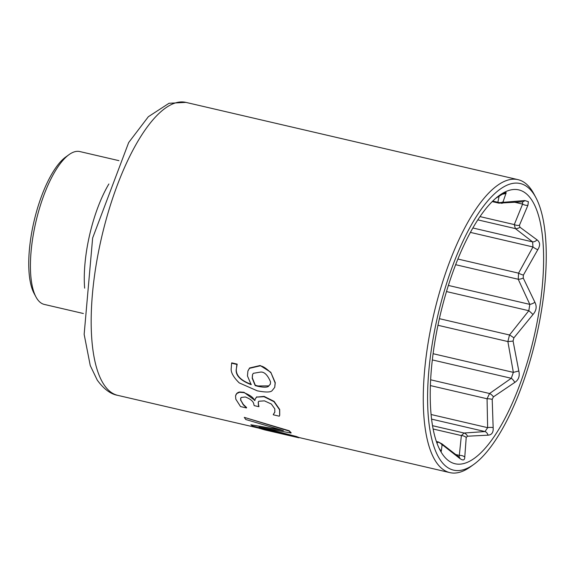 <?xml version="1.0" encoding="UTF-8"?>
<svg xmlns="http://www.w3.org/2000/svg" width="575" height="575" viewBox="0 0 575 575"><rect width="100%" height="100%" fill="white"/><g stroke="black" fill="none" stroke-linecap="round" stroke-linejoin="round"><path stroke-width="0.86" d="M240.76 400.631L240.594 398.568L241.155 397.476L245.338 396.973C250.765 399.115 253.604 401.602 253.848 404.419A150.729 51.621 103.1 0 0 254.2 405.619L258.851 406.698A150.729 51.621 -76.9 0 1 258.405 405.174L258.24 402.098L258.786 401.242L264.45 400.861L271.35 404.031L274.8 408.882L274.807 412.239L273.262 414.575A150.729 51.621 103.1 0 0 273.348 414.812L279.285 416.192L279.666 415.387L279.594 409.788L273.98 401.688L263.997 396.7L256.687 397.109L255.293 398.748L254.876 400.552L254.466 400.459C253.668 397.735 250.147 395.118 243.886 392.617L239.523 392.294L236.706 393.609L235.542 395.902L235.822 399.208L240.551 406.575L246.488 407.955A150.729 51.621 -76.9 0 1 246.416 407.761L243.232 404.75L240.868 400.322L243.333 404.448L246.524 407.459A150.398 51.513 103.1 0 0 246.596 407.661L246.488 407.955M256.687 397.109L264.112 396.383L274.095 401.379L279.702 409.486L279.723 415.236M273.262 414.575L274.879 411.98M258.297 401.947L258.513 404.865A150.398 51.513 103.1 0 0 258.958 406.396L258.851 406.698M240.738 398.101L240.868 400.322M255.264 398.813L256.795 396.8M254.466 400.459L254.905 400.229M236.706 393.609L238.028 392.459L239.638 391.978L243.994 392.301L254.574 400.15M235.786 395.032L236.821 393.3M250.894 424.788A150.729 51.621 103.1 0 0 252.784 426.104L290.447 435.663L264.608 429.863L298.885 437.783A150.729 51.621 -76.9 0 1 296.635 436.907L259.023 427.175L291.029 433.04A150.729 51.621 -76.9 0 1 289.139 431.07L244.282 417.371A150.729 51.621 103.1 0 0 245.791 419.52L283.382 430.582L250.894 424.788L280.586 429.791M244.282 417.371L289.239 430.768A150.398 51.513 103.1 0 0 291.137 432.738L291.029 433.04M296.635 436.907L296.743 436.598A150.398 51.513 103.1 0 0 298.993 437.474L298.885 437.783M263.429 428.016L296.743 436.598M264.608 429.863L258.987 428.217M117.746 395.356C110.623 394.141 103.795 389.067 97.261 380.132L90.253 365.571L84.151 334.37L92.64 238.021L128.671 142.557L148.364 116.703L169.028 103.277L185.905 102.386A150.398 51.513 -76.9 0 0 107.554 214.583A150.398 51.513 -76.9 0 0 103.989 384.704A150.398 51.513 -76.9 0 0 117.746 395.356L278.724 432.745M270.66 372.614C266.146 368.187 262.603 365.937 260.015 365.873L249.464 368.331L247.897 371.069L247.458 375.957L251.167 384.661C240.803 380.672 235.8 375.755 236.16 369.905L237.144 364.363A150.398 51.513 103.1 0 1 237.13 364.112L237.008 364.464L231.61 363.206L231.258 368.022C230.561 372.018 233.213 376.97 239.214 382.885L257.269 390.82C265.837 392.488 270.818 392.394 272.205 390.526L274.706 387.37L275.137 383.007L270.782 372.262L275.26 382.67L274.764 387.205M247.94 370.94L249.593 367.978L260.144 365.506L270.782 372.262M231.61 363.206L231.732 362.854L237.13 364.112M236.792 365.233L236.282 369.56C236.153 375.748 241.155 380.672 251.282 384.33M236.756 365.348L237.015 364.723A150.729 51.621 -76.9 0 1 237.008 364.464M252.562 374.519L252.324 377.904L255.322 385.272L257.981 385.976L268.748 385.89L270.358 384.071M268.633 386.22C267.253 387.471 263.659 387.5 257.866 386.307L255.207 385.602L252.209 378.242L252.497 374.684L253.302 373.319L260.446 372.09C264.227 371.637 267.598 374.914 270.559 381.908L270.3 384.258L268.748 385.89M83.375 313.512L44.289 304.419A78.466 26.874 -76.9 0 1 35.966 296.937A78.466 26.874 -76.9 0 1 35.887 221.9A78.466 26.874 -76.9 0 1 69.079 154.603A78.466 26.874 -76.9 0 1 79.846 151.563L118.932 160.655M439.199 448.464L441.284 451.289L442.074 444.964L443.124 445.381L460.043 458.656C463.191 460.783 464.765 460.237 464.772 457.032L466.217 437.431L467.525 436.202L488.096 435.174C491.826 434.887 493.515 432.371 493.149 427.635L492.207 399.395L493.415 396.858L514.79 382.418C518.628 379.91 519.965 376.1 518.815 370.99L513.072 341.047L513.863 337.884A6.541 1.236 -146.2 0 0 509.515 334.988L507.869 341.55L513.353 372.377L511.276 378.285L489.569 393.508L487.061 398.762L487.636 427.663L485.027 431.559L464.075 433.033L461.373 435.577L459.13 457.053M438.466 442.017L437.69 442.118L437.029 443.318M535.85 197.548L533.952 193.976A150.398 51.513 103.1 0 0 531.76 190.296A150.398 51.513 103.1 0 0 518.003 179.644A150.398 51.513 103.1 0 0 433.751 314.46A150.398 51.513 103.1 0 0 449.851 472.614A150.398 51.513 103.1 0 0 470.487 466.792L473.771 464.427A147.128 50.392 -76.9 0 1 436.842 319.793A147.128 50.392 -76.9 0 1 533.715 193.947A147.128 50.392 -76.9 0 1 535.85 197.548A147.128 50.392 -76.9 0 1 536.001 338.244A147.128 50.392 -76.9 0 1 473.771 464.427M441.284 451.289A6.541 6.39 168.4 0 0 439.904 449.672M442.074 444.964A6.541 6.383 -146.1 0 0 437.69 442.118L436.504 441.844M443.124 445.381A6.541 5.053 -49.1 0 0 442.082 443.95A6.541 5.053 -49.1 0 0 441.844 443.756M460.043 458.656A6.541 4.377 -54.8 0 0 458.793 456.823A6.541 4.377 -54.8 0 0 458.591 456.694M464.772 457.032A6.541 5.074 178.3 0 0 459.554 455.429L455.493 454.48M466.217 437.431A6.541 4.981 -167 0 0 461.373 435.577L433.133 429.007M467.525 436.202A6.541 5.211 -96.5 0 0 464.075 433.033L432.529 425.694M488.096 435.174A6.541 4.521 -92.2 0 0 485.027 431.559L431.588 419.132M493.149 427.635A6.541 2.652 174.2 0 0 487.636 427.663L431.092 414.51M492.207 399.395A6.541 2.408 -175.8 0 0 487.061 398.762L430.38 385.581M493.415 396.858A6.541 3.809 -129.7 0 0 489.569 393.508L430.639 379.802M514.79 382.418A6.541 3.206 -121.3 0 0 511.276 378.285L432.335 359.921M518.815 370.99L513.353 372.377L433.104 353.711M513.072 341.047A6.541 0.661 174.6 0 1 507.869 341.55L437.956 325.285M513.863 337.884L532.982 314.525A6.541 0.776 -137.5 0 0 528.82 310.716L509.515 334.988L439.386 318.672M532.982 314.525C536.403 310.593 537.036 306.511 534.901 302.27A6.541 2.81 151.4 0 1 529.812 304.376L528.82 310.716L446.48 291.561M534.901 302.27L523.228 278.034A6.541 3.392 159.9 0 1 518.233 279.263L529.812 304.376L448.371 285.437M523.228 278.034L523.387 275.087A6.541 1.833 -156.3 0 1 518.564 273.154L518.233 279.263L455.637 264.701M523.387 275.087L537.79 249.679A6.541 2.106 -146.7 0 1 532.967 246.955L518.564 273.154L457.887 259.037M537.79 249.679C540.392 245.503 540.155 242.233 537.086 239.883A6.541 4.377 125.2 0 1 532.608 241.888L532.967 246.955L470.393 232.393M537.086 239.883L519.944 227.226A6.541 5.053 130.9 0 1 515.358 228.598L532.608 241.888L472.858 227.987M519.944 227.226L519.433 225.292A6.541 4.564 -165 0 1 514.294 224.581L515.358 228.598L477.818 219.866M519.433 225.292L527.922 205.268A6.541 4.679 -151.7 0 1 522.603 204.089L514.294 224.581L479.996 216.603M527.922 205.268L528.367 201.681L524.788 200.553A6.541 4.521 87.8 0 1 522.201 201.854A6.541 4.521 87.8 0 1 522.007 201.854M522.459 201.847L522.603 204.089L514.546 202.213M524.788 200.553L504.11 202.249A6.541 5.211 83.5 0 1 501.752 203.291A6.541 5.211 83.5 0 1 501.457 203.313M504.11 202.249L503.06 201.839A6.541 6.232 -179.9 0 1 497.857 202.271L498.856 203.14L492.207 201.602M503.06 201.839L506.029 193.186A6.541 6.246 -147.9 0 1 502.694 194.034M506.029 193.186C506.726 191.957 505.152 192.496 501.299 194.817A6.541 3.206 58.7 0 1 501.098 194.968L503.686 193.444M501.299 194.817L495.715 198.325M531.631 199.848A140.588 48.149 -76.9 0 1 522.804 376.287A140.588 48.149 -76.9 0 1 443.871 456.09A140.588 48.149 -76.9 0 1 440.155 450.354A140.588 48.149 -76.9 0 1 440.019 315.912A140.588 48.149 -76.9 0 1 499.481 195.335A140.588 48.149 -76.9 0 1 531.631 199.848M69.079 154.603L65.794 156.968A75.203 25.753 103.1 0 0 33.99 221.461A75.203 25.753 103.1 0 0 34.062 293.372L35.966 296.937M260.015 365.873L260.144 365.506M108.883 183.971A78.466 26.874 103.1 0 0 84.647 288.154M499.15 196.161L497.857 202.271L492.732 201.077M247.897 371.062L248.019 370.702M438.473 442.003L436.396 441.521M518.003 179.644L185.905 102.386M449.851 472.614L298.978 437.518M439.185 448.442L440.371 450.441M438.452 442.01L442.074 443.957L458.936 457.017M522.409 201.832L498.863 203.14M495.672 198.361L501.098 194.968"/></g></svg>
